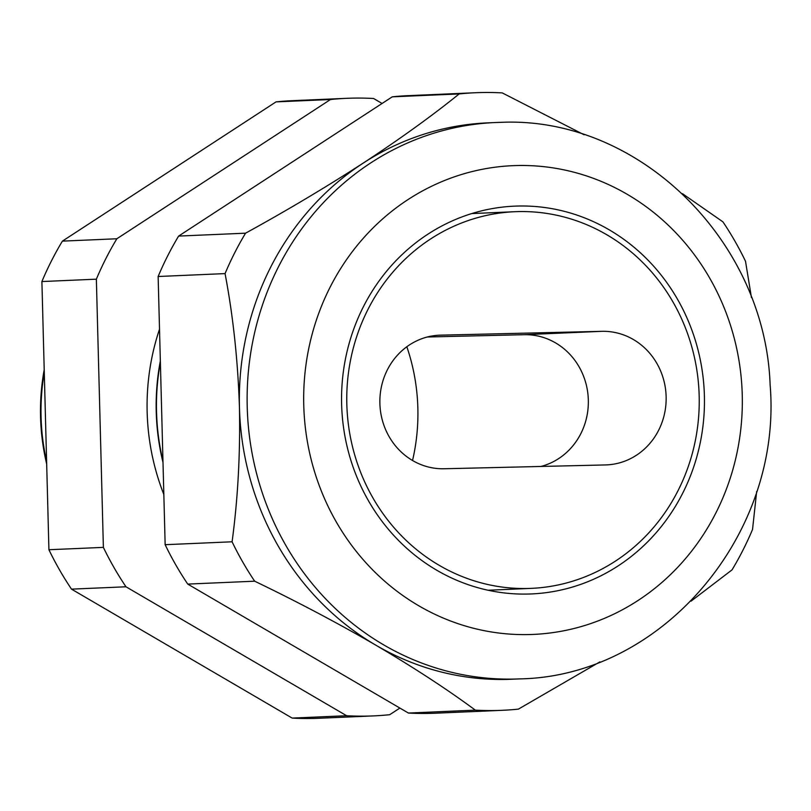 <?xml version="1.0" encoding="UTF-8"?>
<svg xmlns="http://www.w3.org/2000/svg" width="811" height="811" viewBox="0 0 811 811"><rect width="100%" height="100%" fill="white"/><g stroke="black" fill="none" stroke-linecap="round" stroke-linejoin="round"><path stroke-width="1.22" d="M518.067 211.6A188.507 176.22 87.5 0 0 514.833 211.712A188.507 176.22 87.5 0 0 346.885 405.946A188.507 176.22 87.5 0 0 527.941 588.482A188.507 176.22 87.5 0 0 531.175 588.37A188.507 176.22 87.5 0 0 699.123 394.136A188.507 176.22 87.5 0 0 518.067 211.6M540.876 466.467A66.826 62.467 87.5 0 0 587.782 392.889A66.826 62.467 87.5 0 0 524.129 334.7L427.336 337.001M605.422 464.936A66.826 62.467 87.5 0 0 606.567 464.896A66.826 62.467 87.5 0 0 666.115 396.032A66.826 62.467 87.5 0 0 601.924 331.324L440.586 335.156A66.826 62.467 87.5 0 0 439.44 335.186A66.826 62.467 87.5 0 0 379.903 404.05A66.826 62.467 87.5 0 0 444.083 468.758L605.422 464.936M46.683 464.064A215.016 200.996 -92.5 0 1 40.55 417.016A215.016 200.996 -92.5 0 1 44.21 369.735M44.281 372.31A215.057 201.037 87.5 0 0 41.077 416.996A215.057 201.037 87.5 0 0 46.612 461.479M159.514 329.154A227.85 212.999 87.5 0 0 147.156 412.16A227.85 212.999 87.5 0 0 163.842 494.477M163.001 462.463A224.181 209.573 -92.5 0 1 156.229 411.836A224.181 209.573 -92.5 0 1 160.345 360.946M160.375 362.365A224.211 209.593 87.5 0 0 156.533 411.816A224.211 209.593 87.5 0 0 162.96 461.033M519.516 678.898C662.759 676.475 782.706 533.851 770.126 384.84C765.118 240.502 638.419 115.699 500.265 122.37L495.379 122.532A278.447 260.29 -92.5 0 0 247.294 409.443A278.447 260.29 -92.5 0 0 514.732 679.06A278.447 260.29 -92.5 0 0 519.516 678.898L511.731 679.243A278.447 260.29 -92.5 0 1 506.956 679.405A278.447 260.29 -92.5 0 1 375.868 645.191A278.447 260.29 -92.5 0 1 239.438 407.223A278.447 260.29 -92.5 0 1 363.237 163.082A278.447 260.29 -92.5 0 1 487.593 122.866L495.379 122.532A278.447 260.29 -92.5 0 1 500.154 122.37M406.838 346.743A194.072 181.421 -92.5 0 1 412.546 460.496M517.925 206.035A194.072 181.421 -92.5 0 1 704.333 393.964A194.072 181.421 -92.5 0 1 531.418 593.936A194.072 181.421 -92.5 0 1 528.083 594.047A194.072 181.421 -92.5 0 1 341.684 406.129A194.072 181.421 -92.5 0 1 514.59 206.146A194.072 181.421 -92.5 0 1 517.925 206.035M373.496 715.9L319.037 718.262A309.072 288.929 -92.5 0 1 292.163 718.09L71.51 589.141A309.072 288.929 -92.5 0 1 48.924 549.736L41.898 281.549A309.072 288.929 -92.5 0 1 62.396 241.131L276.034 101.882A309.072 288.929 -92.5 0 1 292.244 100.686L346.702 98.324A309.072 288.929 87.5 0 0 330.493 99.52L116.855 238.758A309.072 288.929 87.5 0 0 96.357 279.177L103.382 547.374A309.072 288.929 87.5 0 0 125.969 586.779L346.621 715.728A309.072 288.929 87.5 0 0 373.496 715.9A309.072 288.929 87.5 0 0 389.706 714.704L399.884 708.074M756.663 491.537L752.537 529.451A309.072 288.929 -92.5 0 1 732.039 569.869L691.094 601.133M599.876 661.888L518.411 709.118A309.072 288.929 -92.5 0 1 502.191 710.314A309.072 288.929 -92.5 0 1 475.327 710.142C447.287 689.411 414.137 667.767 375.868 645.191C337.396 622.899 296.998 601.559 254.664 581.193A309.072 288.929 -92.5 0 1 232.088 541.789C237.887 498.806 240.34 453.947 239.438 407.223C237.897 360.55 233.112 316.016 225.063 273.601A309.072 288.929 -92.5 0 1 245.561 233.183C286.303 210.819 325.535 187.463 363.237 163.082C399.904 139.005 431.888 115.953 459.188 93.934A309.072 288.929 -92.5 0 1 475.398 92.738A309.072 288.929 -92.5 0 1 502.273 92.91L584.102 134.768M682.487 193.687L722.925 221.859A309.072 288.929 -92.5 0 1 745.512 261.264L751.452 297.637M502.191 710.314L435.264 713.214A309.072 288.929 -92.5 0 1 408.399 713.041L187.736 584.092A309.072 288.929 -92.5 0 1 165.15 544.698L158.135 276.5A309.072 288.929 -92.5 0 1 178.623 236.082L392.26 96.833L459.188 93.934M392.26 96.833A309.072 288.929 -92.5 0 1 408.47 95.647L475.398 92.738M178.623 236.082L245.561 233.183M158.135 276.5L225.063 273.601M165.15 544.698L232.088 541.789M187.736 584.092L254.664 581.193M408.399 713.041L475.327 710.142M382.082 103.473L373.567 98.496A309.072 288.929 87.5 0 0 346.702 98.324M292.163 718.09L346.621 715.728M71.51 589.141L125.969 586.779M48.924 549.736L103.382 547.374M41.898 281.549L96.357 279.177M62.396 241.131L116.855 238.758M276.034 101.882L330.493 99.52M524.129 334.7L601.924 331.324M438.295 335.247L440.586 335.156M516.86 165.535A234.592 219.305 87.5 0 0 303.76 405.236A234.592 219.305 87.5 0 0 529.147 634.557A234.592 219.305 87.5 0 0 742.247 394.845A234.592 219.305 87.5 0 0 516.86 165.535M471.728 213.577L514.833 211.712M488.07 590.246L531.175 588.37"/></g></svg>
